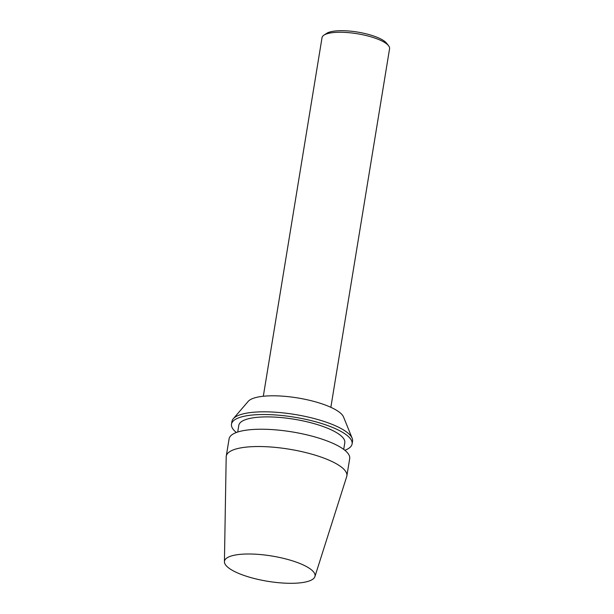 <?xml version="1.0" encoding="UTF-8"?>
<svg xmlns="http://www.w3.org/2000/svg" width="614" height="614" viewBox="0 0 614 614"><rect width="100%" height="100%" fill="white"/><g stroke="black" fill="none" stroke-linecap="round" stroke-linejoin="round"><path stroke-width="0.92" d="M388.57 45.735L386.574 43.195A31.736 8.857 -170.7 0 0 340.854 30.7A31.736 8.857 -170.7 0 0 326.64 33.386L323.939 35.151A34.223 9.548 9.3 0 1 339.266 32.258A34.223 9.548 9.3 0 1 388.57 45.735A34.223 9.548 9.3 0 1 389.575 48.713L330.854 407.32M263.314 396.26L322.035 37.654A34.223 9.548 9.3 0 1 323.939 35.151M291.934 583.3A45.889 12.81 9.3 0 1 224.425 561.756A45.889 12.81 9.3 0 1 271.825 556.008A45.889 12.81 9.3 0 1 314.921 576.577A45.889 12.81 9.3 0 1 291.934 583.3M224.425 561.756L226.19 456.862A61.108 17.054 9.3 0 1 226.259 456.164A61.108 17.054 9.3 0 1 289.317 449.21A61.108 17.054 9.3 0 1 346.864 475.919A61.108 17.054 9.3 0 1 346.703 476.594L314.921 576.577M226.259 456.164L229.091 438.872A61.108 17.054 9.3 0 1 292.149 431.911A61.108 17.054 9.3 0 1 349.696 458.62L346.864 475.919M237.71 432.033L238.8 425.356A53.702 14.989 9.3 0 1 294.221 419.247A53.702 14.989 9.3 0 1 344.799 442.717L343.71 449.394M236.352 432.509A61.108 17.054 9.3 0 1 231.493 424.159A61.108 17.054 9.3 0 1 294.559 417.205A61.108 17.054 9.3 0 1 352.106 443.914A61.108 17.054 9.3 0 1 344.838 450.277M231.493 424.159L231.938 421.457A61.108 17.054 9.3 0 1 233.259 418.771A61.108 17.054 9.3 0 1 295.004 414.496A61.108 17.054 9.3 0 1 352.16 438.242A61.108 17.054 9.3 0 1 352.551 441.205L352.106 443.914M233.259 418.771L248.209 401.372A48.99 13.677 9.3 0 1 297.713 397.949A48.99 13.677 9.3 0 1 343.533 416.983L352.16 438.242"/></g></svg>
